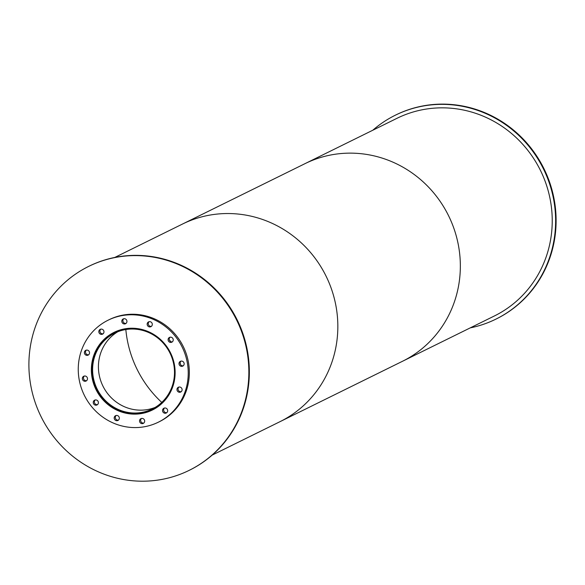 <?xml version="1.0" encoding="UTF-8"?>
<svg xmlns="http://www.w3.org/2000/svg" width="585" height="585" viewBox="0 0 585 585"><rect width="100%" height="100%" fill="white"/><g stroke="black" fill="none" stroke-linecap="round" stroke-linejoin="round"><path stroke-width="0.88" d="M117.797 331.746A42.332 40.606 -116.2 0 0 98.551 363.417A42.332 40.606 -116.2 0 0 155.12 407.438M92.73 366.283A42.332 40.606 63.8 0 1 114.828 333.062A42.332 40.606 63.8 0 1 169.972 353.069A42.332 40.606 63.8 0 1 152.268 408.995A42.332 40.606 63.8 0 1 110.828 405.186A42.332 40.606 63.8 0 1 92.73 366.283M144.634 330.247A43.056 41.308 -116.2 0 0 114.506 332.412A43.056 41.308 -116.2 0 0 92.028 366.203A43.056 41.308 -116.2 0 0 110.441 405.771A43.056 41.308 -116.2 0 0 152.59 409.646A43.056 41.308 -116.2 0 0 172.648 387.065M142.667 412.995A43.297 41.535 -116.2 0 0 152.941 409.741M114.653 332.075A43.297 41.535 -116.2 0 0 105.812 338.24M91.494 366.327A43.297 41.535 63.8 0 1 114.097 332.346A43.297 41.535 63.8 0 1 170.498 352.813A43.297 41.535 63.8 0 1 152.392 410.012A43.297 41.535 63.8 0 1 110.002 406.114A43.297 41.535 63.8 0 1 91.494 366.327M149.138 321.692A2.662 2.552 -116.2 0 0 151.42 326.328M147.164 323.988A2.662 2.552 63.8 0 1 152.02 323.154A2.662 2.552 63.8 0 1 148.297 326.43A2.662 2.552 63.8 0 1 147.164 323.988M170.074 337.209A2.662 2.552 -116.2 0 0 172.363 341.837M168.1 339.497A2.662 2.552 63.8 0 1 172.955 338.671A2.662 2.552 63.8 0 1 169.24 341.94A2.662 2.552 63.8 0 1 168.1 339.497M180.984 361.128A2.662 2.552 -116.2 0 0 183.273 365.764M179.01 363.424A2.662 2.552 63.8 0 1 183.865 362.59A2.662 2.552 63.8 0 1 180.151 365.866A2.662 2.552 63.8 0 1 179.01 363.424M178.944 387.051A2.662 2.552 -116.2 0 0 181.233 391.687M176.97 389.339A2.662 2.552 63.8 0 1 181.825 388.513A2.662 2.552 63.8 0 1 178.111 391.789A2.662 2.552 63.8 0 1 176.97 389.339M164.502 408.03A2.662 2.552 -116.2 0 0 166.784 412.659M162.528 410.319A2.662 2.552 63.8 0 1 167.383 409.485A2.662 2.552 63.8 0 1 163.661 412.761A2.662 2.552 63.8 0 1 162.528 410.319M141.526 418.436A2.662 2.552 -116.2 0 0 143.808 423.065M139.552 420.725A2.662 2.552 63.8 0 1 144.4 419.898A2.662 2.552 63.8 0 1 140.685 423.167A2.662 2.552 63.8 0 1 139.552 420.725M116.166 415.489A2.662 2.552 -116.2 0 0 118.455 420.118M114.192 417.778A2.662 2.552 63.8 0 1 119.047 416.944A2.662 2.552 63.8 0 1 115.333 420.22A2.662 2.552 63.8 0 1 114.192 417.778M95.231 399.972A2.662 2.552 -116.2 0 0 97.512 404.608M93.256 402.261A2.662 2.552 63.8 0 1 98.112 401.434A2.662 2.552 63.8 0 1 94.39 404.71A2.662 2.552 63.8 0 1 93.256 402.261M84.32 376.053A2.662 2.552 -116.2 0 0 86.602 380.681M82.346 378.341A2.662 2.552 63.8 0 1 87.202 377.508A2.662 2.552 63.8 0 1 83.479 380.784A2.662 2.552 63.8 0 1 82.346 378.341M86.361 350.13A2.662 2.552 -116.2 0 0 88.642 354.759M84.386 352.419A2.662 2.552 63.8 0 1 89.242 351.592A2.662 2.552 63.8 0 1 85.52 354.868A2.662 2.552 63.8 0 1 84.386 352.419M100.803 329.158A2.662 2.552 -116.2 0 0 103.084 333.786M98.828 331.446A2.662 2.552 63.8 0 1 103.684 330.613A2.662 2.552 63.8 0 1 99.962 333.889A2.662 2.552 63.8 0 1 98.828 331.446M123.779 318.745A2.662 2.552 -116.2 0 0 126.067 323.381M121.804 321.033A2.662 2.552 63.8 0 1 126.66 320.207A2.662 2.552 63.8 0 1 122.945 323.483A2.662 2.552 63.8 0 1 121.804 321.033M158.381 422.165L159.486 421.617A56.847 54.529 -116.2 0 0 183.259 346.525A56.847 54.529 -116.2 0 0 109.212 319.651L108.108 320.192A56.847 54.529 -116.2 0 0 78.427 364.806A56.847 54.529 -116.2 0 0 102.733 417.047A56.847 54.529 -116.2 0 0 158.381 422.165A56.847 54.529 -116.2 0 0 182.154 347.066A56.847 54.529 -116.2 0 0 108.108 320.192M154.477 408.718A43.297 41.535 -116.2 0 0 155.391 408.374M117.227 330.964A43.297 41.535 -116.2 0 0 116.393 331.483M115.903 331.724A43.297 41.535 63.8 0 1 116.971 331.066M169.299 339.914A43.297 41.535 63.8 0 1 170.783 341.655M180.165 362.539A43.297 41.535 63.8 0 1 180.429 364.382M155.149 408.513A43.297 41.535 63.8 0 1 153.987 408.959M189.394 470.252A113.687 109.066 -116.2 0 0 189.642 470.128A113.687 109.066 -116.2 0 0 237.188 319.929A113.687 109.066 -116.2 0 0 89.096 266.19A113.687 109.066 -116.2 0 0 88.854 266.314M29.25 355.658A113.687 109.066 -116.2 0 0 77.856 460.132A113.687 109.066 -116.2 0 0 189.152 470.369A113.687 109.066 -116.2 0 0 236.698 320.17A113.687 109.066 -116.2 0 0 88.606 266.431A113.687 109.066 -116.2 0 0 29.25 355.658M496.168 319.008A113.687 109.066 -116.2 0 0 496.409 318.883A113.687 109.066 -116.2 0 0 543.955 168.692A113.687 109.066 -116.2 0 0 395.862 114.945A113.687 109.066 -116.2 0 0 395.621 115.07M470.26 327.871A113.687 109.066 -116.2 0 0 495.919 319.125A113.687 109.066 -116.2 0 0 543.465 168.933A113.687 109.066 -116.2 0 0 395.372 115.186A113.687 109.066 -116.2 0 0 372.813 130.221M125.834 329.545A109.454 105 -116.2 0 0 161.76 402.407A109.454 105 63.8 0 1 125.834 329.545M212.201 455.093L279.974 421.683A110.185 105.695 -116.2 0 0 326.057 276.12A110.185 105.695 -116.2 0 0 182.527 224.033L396.922 118.338A110.185 105.695 -116.2 0 1 540.452 170.418A110.185 105.695 -116.2 0 1 494.369 315.98L402.487 361.281A110.185 105.695 -116.2 0 0 448.563 215.719A110.185 105.695 -116.2 0 0 305.041 163.632A110.185 105.695 -116.2 0 1 448.563 215.719A110.185 105.695 -116.2 0 1 402.487 361.281L279.974 421.683A110.185 105.695 -116.2 0 0 326.057 276.12A110.185 105.695 -116.2 0 0 182.527 224.033L114.755 257.451M152.59 409.646L156.217 407.862M114.506 332.412L118.133 330.62M189.152 470.369L189.642 470.128M88.606 266.431L89.096 266.19M495.919 319.125L496.409 318.883M395.372 115.186L395.862 114.945"/></g></svg>
